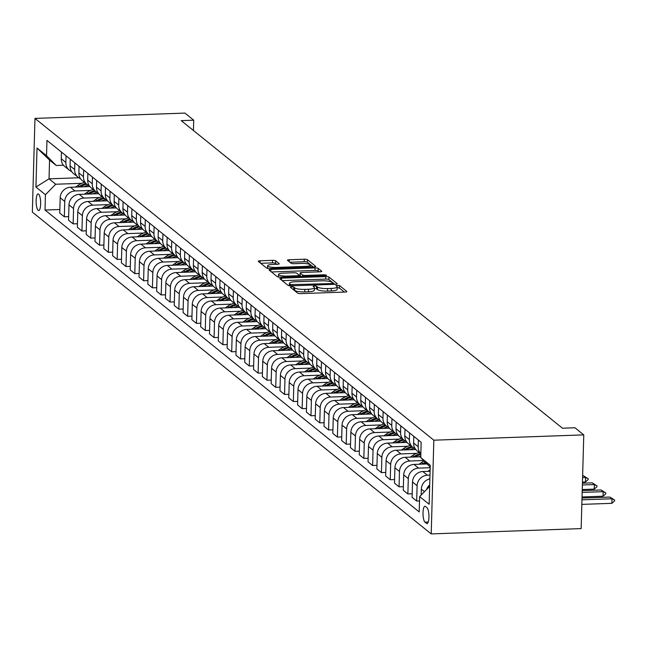 <?xml version="1.0" encoding="UTF-8"?>
<svg xmlns="http://www.w3.org/2000/svg" width="647" height="647" viewBox="0 0 647 647"><rect width="100%" height="100%" fill="white"/><g stroke="black" fill="none" stroke-linecap="round" stroke-linejoin="round"><path stroke-width="0.97" d="M291.587 286.767L290.349 287.219L297.701 293.148A2.548 0.558 1.6 0 0 300.847 293.617L344.997 292.056A2.548 0.558 1.6 0 0 346.857 291.571A2.548 0.558 1.6 0 0 346.76 291.409L339.408 285.481L335.906 285.489L336.925 286.37A8.16 1.795 1.6 0 1 337.233 286.872A8.16 1.795 1.6 0 1 331.288 288.433L327.608 288.562A8.16 1.795 1.6 0 1 317.548 287.058L316.593 286.289L314.393 285.958L313.099 286.298L314.11 287.179A8.16 1.795 1.6 0 1 314.418 287.68A8.16 1.795 1.6 0 1 308.482 289.241L304.802 289.371A8.16 1.795 1.6 0 1 294.733 287.866L293.787 287.098L291.587 286.767M38.165 210.34A8.314 2.248 -92 0 0 38.683 210.542A8.314 2.248 -92 0 0 40.656 203.109A8.314 2.248 -92 0 0 38.618 194.124A8.314 2.248 -92 0 0 38.1 193.922A8.314 2.248 -92 0 0 36.127 201.354A8.314 2.248 -92 0 0 38.165 210.34M275.671 260.814A2.548 0.558 1.6 0 0 272.524 260.337L260.134 260.781A2.548 0.558 1.6 0 0 258.282 261.267A2.548 0.558 1.6 0 0 258.379 261.42L266.54 268.012A2.548 0.558 1.6 0 0 269.686 268.481L313.835 266.912A2.548 0.558 1.6 0 0 315.696 266.427A2.548 0.558 1.6 0 0 315.599 266.273L307.438 259.682A2.548 0.558 1.6 0 0 304.292 259.212L289.33 259.746A2.548 0.558 1.6 0 0 287.47 260.231A2.548 0.558 1.6 0 0 287.567 260.385L291.061 263.208A2.548 0.558 1.6 0 0 294.207 263.677L301.623 263.418A6.818 1.496 1.6 0 1 310.293 265.1A6.818 1.496 1.6 0 1 305.327 266.402L276.261 267.429A6.818 1.496 1.6 0 1 267.591 265.747A6.818 1.496 1.6 0 1 272.557 264.445L277.401 264.275A2.548 0.558 1.6 0 0 279.261 263.79A2.548 0.558 1.6 0 0 279.164 263.628L275.671 260.814L275.598 263.345A2.548 0.558 1.6 0 0 272.452 262.876L260.692 263.289M433.83 440.195L583.772 434.881L574.965 427.772L562.469 428.217L181.225 120.641L193.72 120.196L184.905 113.088L34.97 118.401L433.83 440.195L431.209 533.912L32.35 212.119L34.97 118.401M281.647 278.137A2.548 0.558 1.6 0 0 279.795 278.622A2.548 0.558 1.6 0 0 279.892 278.776L288.052 285.367A2.548 0.558 1.6 0 0 291.199 285.837L335.348 284.268A2.548 0.558 1.6 0 0 337.208 283.782A2.548 0.558 1.6 0 0 337.111 283.629L328.951 277.037A2.548 0.558 1.6 0 0 325.805 276.568L281.647 278.137L281.591 280.151M277.296 276.69L269.136 270.098A2.548 0.558 1.6 0 1 269.039 269.945A2.548 0.558 1.6 0 1 270.891 269.459L315.049 267.89A2.548 0.558 1.6 0 1 318.195 268.359L321.688 271.182A2.548 0.558 1.6 0 1 321.777 271.336A2.548 0.558 1.6 0 1 319.925 271.829L302.02 272.46A2.548 0.558 1.6 0 0 300.159 272.945A2.548 0.558 1.6 0 0 300.257 273.107L302.57 274.975A2.548 0.558 1.6 0 0 305.716 275.444L324.357 274.781L326.63 275.226L325.328 275.565L280.442 277.159A2.548 0.558 1.6 0 1 277.296 276.69M426.971 507.701L425.419 506.447A8.055 2.176 -92 0 0 424.917 506.253A8.055 2.176 -92 0 0 423.009 513.451A8.055 2.176 -92 0 0 424.982 522.153L426.535 523.407A8.055 2.176 -92 0 0 427.036 523.601A8.055 2.176 -92 0 0 428.945 516.403A8.055 2.176 -92 0 0 426.971 507.701M430.198 467.126L420.736 457.599L421.165 442.281L46.964 140.383L46.535 155.709L56.249 165.486L49.552 160.084L49.035 178.831L55.723 184.233L81.837 183.303M420.736 457.599L430.247 465.274L429.155 504.28L419.644 496.605L429.657 486.39M59.839 209.515L45.015 210.04L419.216 511.931L419.644 496.605M45.015 210.04L45.444 194.715L35.933 187.04L37.025 148.034L46.535 155.709M583.772 434.881L581.152 528.599L431.209 533.912M193.429 130.484L193.72 120.196M78.788 177.771L49.035 178.831L35.933 187.04M68.647 216.624L64.32 216.777L59.742 213.081L60.171 197.756A10.392 9.737 -51.1 0 1 70.45 187.266L89.909 186.579M64.32 216.777L64.749 201.452A10.392 9.737 -51.1 0 1 75.028 190.962L90.645 190.412M77.462 223.725L73.135 223.878L68.55 220.182L68.978 204.864A10.392 9.737 -51.1 0 1 79.257 194.375L98.716 193.688M73.135 223.878L73.556 208.56A10.392 9.737 -51.1 0 1 83.835 198.071L99.452 197.521M86.269 230.833L81.943 230.987L77.357 227.291L77.786 211.965A10.392 9.737 -51.1 0 1 88.065 201.484L107.531 200.788M81.943 230.987L82.371 215.661A10.392 9.737 -51.1 0 1 92.65 205.18L108.259 204.622M95.077 237.942L90.75 238.096L86.172 234.4L86.593 219.074A10.392 9.737 -51.1 0 1 96.872 208.593L116.339 207.897M90.75 238.096L91.178 222.77A10.392 9.737 -51.1 0 1 101.458 212.281L117.075 211.731M103.884 245.051L99.557 245.205L94.98 241.509L95.408 226.183A10.392 9.737 -51.1 0 1 105.687 215.694L125.146 215.006M99.557 245.205L99.986 229.879A10.392 9.737 -51.1 0 1 110.265 219.39L125.882 218.84M112.691 252.152L108.364 252.306L103.787 248.61L104.216 233.292A10.392 9.737 -51.1 0 1 114.495 222.803L133.953 222.115M108.364 252.306L108.793 236.98A10.392 9.737 -51.1 0 1 119.072 226.499L134.689 225.94M121.507 259.261L117.172 259.415L112.594 255.719L113.023 240.393A10.392 9.737 -51.1 0 1 123.302 229.911L142.761 229.216M117.172 259.415L117.6 244.089A10.392 9.737 -51.1 0 1 127.88 233.607L143.497 233.049M130.314 266.37L125.987 266.524L121.401 262.828L121.83 247.502A10.392 9.737 -51.1 0 1 132.109 237.012L151.576 236.325M125.987 266.524L126.416 251.198A10.392 9.737 -51.1 0 1 136.695 240.708L152.304 240.158M139.121 273.471L134.794 273.624L130.209 269.928L130.637 254.611A10.392 9.737 -51.1 0 1 140.917 244.121L160.383 243.434M134.794 273.624L135.223 258.307A10.392 9.737 -51.1 0 1 145.502 247.817L161.119 247.267M147.928 280.58L143.602 280.733L139.024 277.037L139.453 261.712A10.392 9.737 -51.1 0 1 149.732 251.23L169.19 250.543M143.602 280.733L144.03 265.407A10.392 9.737 -51.1 0 1 154.31 254.926L169.926 254.368M156.736 287.689L152.409 287.842L147.831 284.146L148.26 268.82A10.392 9.737 -51.1 0 1 158.539 258.339L177.998 257.643M152.409 287.842L152.838 272.516A10.392 9.737 -51.1 0 1 163.117 262.035L178.734 261.477M165.551 294.797L161.216 294.951L156.639 291.255L157.067 275.929A10.392 9.737 -51.1 0 1 167.347 265.44L186.805 264.752M161.216 294.951L161.645 279.625A10.392 9.737 -51.1 0 1 171.924 269.136L187.541 268.586M174.358 301.898L170.032 302.052L165.446 298.356L165.875 283.038A10.392 9.737 -51.1 0 1 176.154 272.549L195.612 271.861M170.032 302.052L170.46 286.734A10.392 9.737 -51.1 0 1 180.739 276.245L196.348 275.687M183.166 309.007L178.839 309.161L174.253 305.465L174.682 290.139A10.392 9.737 -51.1 0 1 184.961 279.658L204.428 278.962M178.839 309.161L179.268 293.835A10.392 9.737 -51.1 0 1 189.547 283.354L205.156 282.796M191.973 316.116L187.646 316.27L183.069 312.574L183.497 297.248A10.392 9.737 -51.1 0 1 193.768 286.758L213.235 286.071M187.646 316.27L188.075 300.944A10.392 9.737 -51.1 0 1 198.354 290.454L213.971 289.905M200.78 323.217L196.453 323.371L191.876 319.683L192.305 304.357A10.392 9.737 -51.1 0 1 202.584 293.867L222.042 293.18M196.453 323.371L196.882 308.053A10.392 9.737 -51.1 0 1 207.161 297.563L222.778 297.013M209.588 330.326L205.261 330.48L200.683 326.784L201.112 311.458A10.392 9.737 -51.1 0 1 211.391 300.976L230.85 300.289M205.261 330.48L205.689 315.154A10.392 9.737 -51.1 0 1 215.969 304.672L231.586 304.114M218.403 337.435L214.076 337.588L209.491 333.892L209.919 318.567A10.392 9.737 -51.1 0 1 220.198 308.085L239.657 307.39M214.076 337.588L214.497 322.263A10.392 9.737 -51.1 0 1 224.776 311.781L240.393 311.223M227.21 344.544L222.883 344.697L218.298 341.001L218.726 325.676A10.392 9.737 -51.1 0 1 229.006 315.186L248.472 314.499M222.883 344.697L223.312 329.372A10.392 9.737 -51.1 0 1 233.591 318.882L249.2 318.332M236.018 351.644L231.691 351.798L227.113 348.102L227.534 332.784A10.392 9.737 -51.1 0 1 237.813 322.295L257.28 321.608M231.691 351.798L232.119 336.48A10.392 9.737 -51.1 0 1 242.399 325.991L258.016 325.441M244.825 358.753L240.498 358.907L235.92 355.211L236.349 339.885A10.392 9.737 -51.1 0 1 246.628 329.404L266.087 328.708M240.498 358.907L240.927 343.581A10.392 9.737 -51.1 0 1 251.206 333.1L266.823 332.542M253.632 365.862L249.305 366.016L244.728 362.32L245.156 346.994A10.392 9.737 -51.1 0 1 255.436 336.513L274.894 335.817M249.305 366.016L249.734 350.69A10.392 9.737 -51.1 0 1 260.013 340.201L275.63 339.651M262.447 372.971L258.113 373.125L253.535 369.429L253.964 354.103A10.392 9.737 -51.1 0 1 264.243 343.614L283.701 342.926M258.113 373.125L258.541 357.799A10.392 9.737 -51.1 0 1 268.82 347.31L284.437 346.76M271.255 380.072L266.928 380.226L262.342 376.53L262.771 361.212A10.392 9.737 -51.1 0 1 273.05 350.723L292.509 350.035M266.928 380.226L267.357 364.9A10.392 9.737 -51.1 0 1 277.636 354.419L293.245 353.86M280.062 387.181L275.735 387.335L271.15 383.639L271.578 368.313A10.392 9.737 -51.1 0 1 281.857 357.831L301.324 357.136M275.735 387.335L276.164 372.009A10.392 9.737 -51.1 0 1 286.443 361.527L302.052 360.969M288.869 394.29L284.543 394.444L279.965 390.748L280.394 375.422A10.392 9.737 -51.1 0 1 290.673 364.932L310.131 364.245M284.543 394.444L284.971 379.118A10.392 9.737 -51.1 0 1 295.25 368.628L310.867 368.078M297.677 401.391L293.35 401.544L288.772 397.856L289.201 382.531A10.392 9.737 -51.1 0 1 299.48 372.041L318.939 371.354M293.35 401.544L293.778 386.227A10.392 9.737 -51.1 0 1 304.058 375.737L319.675 375.187M306.492 408.5L302.157 408.653L297.58 404.957L298.008 389.631A10.392 9.737 -51.1 0 1 308.287 379.15L327.746 378.463M302.157 408.653L302.586 393.327A10.392 9.737 -51.1 0 1 312.865 382.846L328.482 382.288M315.299 415.609L310.972 415.762L306.387 412.066L306.815 396.74A10.392 9.737 -51.1 0 1 317.095 386.259L336.553 385.563M310.972 415.762L311.393 400.436A10.392 9.737 -51.1 0 1 321.672 389.955L337.289 389.397M324.107 422.717L319.78 422.871L315.194 419.175L315.623 403.849A10.392 9.737 -51.1 0 1 325.902 393.36L345.369 392.672M319.78 422.871L320.208 407.545A10.392 9.737 -51.1 0 1 330.488 397.056L346.096 396.506M332.914 429.818L328.587 429.972L324.01 426.276L324.43 410.958A10.392 9.737 -51.1 0 1 334.709 400.469L354.176 399.781M328.587 429.972L329.016 414.654A10.392 9.737 -51.1 0 1 339.295 404.165L354.912 403.615M341.721 436.927L337.394 437.081L332.817 433.385L333.245 418.059A10.392 9.737 -51.1 0 1 343.525 407.578L362.983 406.882M337.394 437.081L337.823 421.755A10.392 9.737 -51.1 0 1 348.102 411.274L363.719 410.716M350.528 444.036L346.202 444.19L341.624 440.494L342.053 425.168A10.392 9.737 -51.1 0 1 352.332 414.687L371.79 413.991M346.202 444.19L346.63 428.864A10.392 9.737 -51.1 0 1 356.909 418.374L372.526 417.825M359.344 451.145L355.009 451.299L350.431 447.603L350.86 432.277A10.392 9.737 -51.1 0 1 361.139 421.787L380.598 421.1M355.009 451.299L355.438 435.973A10.392 9.737 -51.1 0 1 365.717 425.483L381.334 424.933M368.151 458.246L363.824 458.399L359.239 454.704L359.667 439.386A10.392 9.737 -51.1 0 1 369.947 428.896L389.413 428.209M363.824 458.399L364.253 443.074A10.392 9.737 -51.1 0 1 374.532 432.592L390.141 432.034M376.958 465.355L372.632 465.508L368.046 461.812L368.475 446.487A10.392 9.737 -51.1 0 1 378.754 436.005L398.22 435.31M372.632 465.508L373.06 450.183A10.392 9.737 -51.1 0 1 383.339 439.701L398.956 439.143M385.766 472.464L381.439 472.617L376.861 468.921L377.29 453.596A10.392 9.737 -51.1 0 1 387.569 443.106L407.028 442.419M381.439 472.617L381.867 457.292A10.392 9.737 -51.1 0 1 392.147 446.802L407.764 446.252M394.573 479.564L390.246 479.718L385.669 476.022L386.097 460.704A10.392 9.737 -51.1 0 1 396.376 450.215L415.835 449.528M390.246 479.718L390.675 464.4A10.392 9.737 -51.1 0 1 400.954 453.911L416.571 453.361M403.388 486.673L399.053 486.827L394.476 483.131L394.905 467.805A10.392 9.737 -51.1 0 1 405.184 457.324L420.76 456.774M399.053 486.827L399.482 471.501A10.392 9.737 -51.1 0 1 409.761 461.02L423.639 460.527M412.196 493.782L407.869 493.936L403.283 490.24L403.712 474.914A10.392 9.737 -51.1 0 1 413.991 464.433L427.06 463.964M407.869 493.936L408.297 478.61A10.392 9.737 -51.1 0 1 418.577 468.129L430.182 467.716M419.523 500.94L416.676 501.045L412.09 497.349L412.519 482.023A10.392 9.737 -51.1 0 1 422.798 471.534L430.077 471.275M416.676 501.045L417.105 485.719A10.392 9.737 -51.1 0 1 427.384 475.23L429.972 475.141M63.463 165.228L56.249 165.486M426.519 489.601A10.392 9.737 -51.1 0 1 429.697 484.935M421.165 495.052L421.334 489.132A10.392 9.737 -51.1 0 1 429.867 478.861M420.841 453.693A10.392 9.737 -51.1 0 1 418.188 446.713L418.383 440.033M420.841 453.782L417.08 450.749A10.392 9.737 -51.1 0 1 413.611 443.017L413.797 436.337M415.228 448.719A10.392 9.737 -51.1 0 1 412.859 447.336A10.392 9.737 -51.1 0 1 409.381 439.604L409.567 432.924M412.859 447.336L408.273 443.64A10.392 9.737 -51.1 0 1 404.804 435.908L404.99 429.228M406.421 441.618A10.392 9.737 -51.1 0 1 404.043 440.227A10.392 9.737 -51.1 0 1 400.574 432.495L400.76 425.815M404.043 440.227L399.466 436.531A10.392 9.737 -51.1 0 1 395.996 428.799L396.182 422.127M397.614 434.509A10.392 9.737 -51.1 0 1 395.236 433.126A10.392 9.737 -51.1 0 1 391.767 425.394L391.953 418.714M395.236 433.126L390.659 429.43A10.392 9.737 -51.1 0 1 387.189 421.698L387.375 415.018M388.798 427.4A10.392 9.737 -51.1 0 1 386.429 426.017A10.392 9.737 -51.1 0 1 382.959 418.286L383.145 411.605M386.429 426.017L381.851 422.321A10.392 9.737 -51.1 0 1 378.374 414.59L378.56 407.909M379.991 420.291A10.392 9.737 -51.1 0 1 377.622 418.908A10.392 9.737 -51.1 0 1 374.152 411.177L374.338 404.496M377.622 418.908L373.036 415.212A10.392 9.737 -51.1 0 1 369.566 407.481L369.752 400.8M371.184 413.19A10.392 9.737 -51.1 0 1 368.814 411.799A10.392 9.737 -51.1 0 1 365.337 404.068L365.523 397.395M368.814 411.799L364.229 408.103A10.392 9.737 -51.1 0 1 360.759 400.372L360.945 393.7M362.377 406.081A10.392 9.737 -51.1 0 1 359.999 404.698A10.392 9.737 -51.1 0 1 356.529 396.967L356.715 390.287M359.999 404.698L355.421 401.003A10.392 9.737 -51.1 0 1 351.952 393.271L352.138 386.591M353.569 398.973A10.392 9.737 -51.1 0 1 351.192 397.59A10.392 9.737 -51.1 0 1 347.722 389.858L347.908 383.178M351.192 397.59L346.614 393.894A10.392 9.737 -51.1 0 1 343.145 386.162L343.331 379.482M344.762 391.864A10.392 9.737 -51.1 0 1 342.384 390.481A10.392 9.737 -51.1 0 1 338.915 382.749L339.101 376.069M342.384 390.481L337.807 386.785A10.392 9.737 -51.1 0 1 334.329 379.053L334.515 372.373M335.947 384.763A10.392 9.737 -51.1 0 1 333.577 383.38A10.392 9.737 -51.1 0 1 330.107 375.648L330.293 368.968M333.577 383.38L329 379.684A10.392 9.737 -51.1 0 1 325.522 371.952L325.708 365.272M327.139 377.654A10.392 9.737 -51.1 0 1 324.77 376.271A10.392 9.737 -51.1 0 1 321.292 368.539L321.478 361.859M324.77 376.271L320.184 372.575A10.392 9.737 -51.1 0 1 316.715 364.843L316.901 358.163M318.332 370.545A10.392 9.737 -51.1 0 1 315.962 369.162A10.392 9.737 -51.1 0 1 312.485 361.43L312.671 354.75M315.962 369.162L311.377 365.466A10.392 9.737 -51.1 0 1 307.907 357.734L308.093 351.054M309.525 363.444A10.392 9.737 -51.1 0 1 307.147 362.053A10.392 9.737 -51.1 0 1 303.678 354.321L303.864 347.649M307.147 362.053L302.57 358.357A10.392 9.737 -51.1 0 1 299.1 350.625L299.286 343.953M300.718 356.335A10.392 9.737 -51.1 0 1 298.34 354.952A10.392 9.737 -51.1 0 1 294.87 347.221L295.056 340.54M298.34 354.952L293.762 351.256A10.392 9.737 -51.1 0 1 290.285 343.525L290.479 336.844M291.902 349.226A10.392 9.737 -51.1 0 1 289.532 347.843A10.392 9.737 -51.1 0 1 286.063 340.112L286.249 333.431M289.532 347.843L284.955 344.147A10.392 9.737 -51.1 0 1 281.477 336.416L281.663 329.735M283.095 342.117A10.392 9.737 -51.1 0 1 280.725 340.734A10.392 9.737 -51.1 0 1 277.248 333.003L277.442 326.323M280.725 340.734L276.14 337.038A10.392 9.737 -51.1 0 1 272.67 329.307L272.856 322.627M274.288 335.017A10.392 9.737 -51.1 0 1 271.918 333.626A10.392 9.737 -51.1 0 1 268.44 325.894L268.626 319.222M271.918 333.626L267.332 329.938A10.392 9.737 -51.1 0 1 263.863 322.206L264.049 315.526M265.48 327.908A10.392 9.737 -51.1 0 1 263.103 326.525A10.392 9.737 -51.1 0 1 259.633 318.793L259.819 312.113M263.103 326.525L258.525 322.829A10.392 9.737 -51.1 0 1 255.055 315.097L255.242 308.417M256.673 320.799A10.392 9.737 -51.1 0 1 254.295 319.416A10.392 9.737 -51.1 0 1 250.826 311.684L251.012 305.004M254.295 319.416L249.718 315.72A10.392 9.737 -51.1 0 1 246.248 307.988L246.434 301.308M247.858 313.69A10.392 9.737 -51.1 0 1 245.488 312.307A10.392 9.737 -51.1 0 1 242.018 304.575L242.204 297.895M245.488 312.307L240.91 308.611A10.392 9.737 -51.1 0 1 237.433 300.879L237.619 294.207M239.05 306.589A10.392 9.737 -51.1 0 1 236.681 305.206A10.392 9.737 -51.1 0 1 233.211 297.474L233.397 290.794M236.681 305.206L232.103 301.51A10.392 9.737 -51.1 0 1 228.626 293.778L228.812 287.098M230.243 299.48A10.392 9.737 -51.1 0 1 227.873 298.097A10.392 9.737 -51.1 0 1 224.396 290.366L224.582 283.685M227.873 298.097L223.288 294.401A10.392 9.737 -51.1 0 1 219.818 286.67L220.004 279.989M221.436 292.371A10.392 9.737 -51.1 0 1 219.066 290.988A10.392 9.737 -51.1 0 1 215.588 283.257L215.774 276.576M219.066 290.988L214.48 287.292A10.392 9.737 -51.1 0 1 211.011 279.561L211.197 272.88M212.628 285.27A10.392 9.737 -51.1 0 1 210.251 283.879A10.392 9.737 -51.1 0 1 206.781 276.148L206.967 269.475M210.251 283.879L205.673 280.183A10.392 9.737 -51.1 0 1 202.204 272.452L202.39 265.78M203.821 278.161A10.392 9.737 -51.1 0 1 201.443 276.779A10.392 9.737 -51.1 0 1 197.974 269.047L198.16 262.367M201.443 276.779L196.866 273.083A10.392 9.737 -51.1 0 1 193.388 265.351L193.574 258.671M195.006 271.053A10.392 9.737 -51.1 0 1 192.636 269.67A10.392 9.737 -51.1 0 1 189.167 261.938L189.353 255.258M192.636 269.67L188.059 265.974A10.392 9.737 -51.1 0 1 184.581 258.242L184.767 251.562M186.199 263.944A10.392 9.737 -51.1 0 1 183.829 262.561A10.392 9.737 -51.1 0 1 180.351 254.829L180.545 248.149M183.829 262.561L179.243 258.865A10.392 9.737 -51.1 0 1 175.774 251.133L175.96 244.453M177.391 256.843A10.392 9.737 -51.1 0 1 175.022 255.452A10.392 9.737 -51.1 0 1 171.544 247.72L171.73 241.048M175.022 255.452L170.436 251.764A10.392 9.737 -51.1 0 1 166.966 244.032L167.152 237.352M168.584 249.734A10.392 9.737 -51.1 0 1 166.206 248.351A10.392 9.737 -51.1 0 1 162.737 240.619L162.923 233.939M166.206 248.351L161.629 244.655A10.392 9.737 -51.1 0 1 158.159 236.923L158.345 230.243M159.777 242.625A10.392 9.737 -51.1 0 1 157.399 241.242A10.392 9.737 -51.1 0 1 153.929 233.51L154.115 226.83M157.399 241.242L152.821 237.546A10.392 9.737 -51.1 0 1 149.352 229.814L149.538 223.134M150.961 235.524A10.392 9.737 -51.1 0 1 148.592 234.133A10.392 9.737 -51.1 0 1 145.122 226.401L145.308 219.721M148.592 234.133L144.014 230.437A10.392 9.737 -51.1 0 1 140.536 222.705L140.722 216.033M142.154 228.415A10.392 9.737 -51.1 0 1 139.784 227.032A10.392 9.737 -51.1 0 1 136.315 219.301L136.501 212.62M139.784 227.032L135.199 223.336A10.392 9.737 -51.1 0 1 131.729 215.605L131.915 208.924M133.347 221.306A10.392 9.737 -51.1 0 1 130.977 219.923A10.392 9.737 -51.1 0 1 127.499 212.192L127.685 205.511M130.977 219.923L126.391 216.227A10.392 9.737 -51.1 0 1 122.922 208.496L123.108 201.815M124.539 214.197A10.392 9.737 -51.1 0 1 122.162 212.814A10.392 9.737 -51.1 0 1 118.692 205.083L118.878 198.403M122.162 212.814L117.584 209.118A10.392 9.737 -51.1 0 1 114.115 201.387L114.301 194.707M115.732 207.097A10.392 9.737 -51.1 0 1 113.354 205.706A10.392 9.737 -51.1 0 1 109.885 197.974L110.071 191.302M113.354 205.706L108.777 202.01A10.392 9.737 -51.1 0 1 105.307 194.278L105.493 187.606M106.925 199.988A10.392 9.737 -51.1 0 1 104.547 198.605A10.392 9.737 -51.1 0 1 101.078 190.873L101.264 184.193M104.547 198.605L99.97 194.909A10.392 9.737 -51.1 0 1 96.492 187.177L96.678 180.497M98.109 192.879A10.392 9.737 -51.1 0 1 95.74 191.496A10.392 9.737 -51.1 0 1 92.27 183.764L92.456 177.084M95.74 191.496L91.162 187.8A10.392 9.737 -51.1 0 1 87.685 180.068L87.871 173.388M89.302 185.77A10.392 9.737 -51.1 0 1 86.933 184.387A10.392 9.737 -51.1 0 1 83.455 176.655L83.641 169.975M86.933 184.387L82.347 180.691A10.392 9.737 -51.1 0 1 78.877 172.959L79.063 166.279M80.495 178.669A10.392 9.737 -51.1 0 1 78.125 177.286A10.392 9.737 -51.1 0 1 74.648 169.554L74.834 162.874M78.125 177.286L73.54 173.59A10.392 9.737 -51.1 0 1 70.07 165.858L70.256 159.178M71.688 171.56A10.392 9.737 -51.1 0 1 69.31 170.177A10.392 9.737 -51.1 0 1 65.84 162.446L66.026 155.765M69.31 170.177L64.732 166.481A10.392 9.737 -51.1 0 1 61.263 158.75L61.449 152.069M55.723 184.233L45.444 194.715M37.025 148.034L49.552 160.084M293.059 289.403L294.668 290.398A8.16 1.795 1.6 0 0 304.729 291.902L304.802 289.371M314.418 287.68L314.353 290.22A8.16 1.795 1.6 0 1 308.409 291.773L304.729 291.902M337.233 286.872L337.16 289.411A8.16 1.795 1.6 0 1 331.224 290.964L327.544 291.093A8.16 1.795 1.6 0 1 317.475 289.589L316.529 288.821L314.402 288.489M344.374 292.08L339.335 288.012L337.208 287.68M334.725 284.292L328.878 279.569A2.548 0.558 1.6 0 0 325.732 279.1L282.205 280.644M290.721 284.631L331.685 283.588L332.979 283.24L331.911 282.327A8.16 1.795 1.6 0 0 321.85 280.814L295.356 281.752A8.16 1.795 1.6 0 0 289.411 283.313A8.16 1.795 1.6 0 0 289.719 283.823L290.721 284.631L290.689 285.845M271.449 271.966L314.976 270.422L315.049 267.89M319.303 271.845L318.122 270.891A2.548 0.558 1.6 0 0 314.976 270.422M300.192 275.331A2.548 0.558 1.6 0 0 300.087 275.476A2.548 0.558 1.6 0 0 300.184 275.638L301.154 276.423M283.435 273.123A6.818 1.496 1.6 0 0 278.469 274.425A6.818 1.496 1.6 0 0 287.139 276.107L297.377 275.743A2.548 0.558 1.6 0 0 299.238 275.258A2.548 0.558 1.6 0 0 299.14 275.096L296.819 273.228A2.548 0.558 1.6 0 0 293.673 272.759L283.435 273.123M278.469 274.425L278.396 276.956A6.818 1.496 1.6 0 0 278.404 277.037M276.779 264.3L275.598 263.345M267.591 265.747L267.518 268.279A6.818 1.496 1.6 0 0 267.526 268.343M313.213 266.936L307.365 262.221A2.548 0.558 1.6 0 0 304.219 261.744L289.88 262.253M581.831 504.393L611.852 503.326L611.981 498.764L609.87 497.058L582.009 498.044M609.87 497.058L614.65 500.123L614.626 500.883L611.852 503.326M581.952 499.832L611.981 498.764L614.65 500.123M582.033 496.961L603.044 496.217L603.174 491.655L601.063 489.957L582.211 490.62M601.063 489.957L605.843 493.014L605.818 493.774L603.044 496.217M582.163 492.407L603.174 491.655L605.843 493.014M427.861 471.356L430.118 469.803M582.243 489.536L594.237 489.108L594.367 484.554L592.248 482.848L582.421 483.196M592.248 482.848L597.035 485.913L597.011 486.673L594.237 489.108M582.373 484.975L594.367 484.554L597.035 485.913M419.054 464.247L421.521 462.548A19.871 18.626 -51.1 0 1 424.133 461.028M424.068 464.069A19.871 18.626 -51.1 0 1 426.025 462.928M425.297 462.193A19.871 18.626 128.9 0 0 422.863 463.632L422.119 464.142M582.454 482.112L585.43 482.007L585.559 477.446L583.44 475.739L582.623 475.771M583.44 475.739L588.22 478.804L588.204 479.564L585.43 482.007M582.575 477.551L585.559 477.446L588.22 478.804M418.682 456.847A19.871 18.626 -51.1 0 1 420.776 455.933M410.247 457.146L412.713 455.448A19.871 18.626 -51.1 0 1 419.232 452.479M415.261 456.968A19.871 18.626 -51.1 0 1 420.825 454.404M420.574 453.563A19.871 18.626 128.9 0 0 414.048 456.523L413.312 457.033M409.866 449.738A19.871 18.626 -51.1 0 1 414.096 448.177M401.431 450.037L403.906 448.339A19.871 18.626 -51.1 0 1 410.424 445.371M406.445 449.859A19.871 18.626 -51.1 0 1 412.608 447.134M411.759 446.454A19.871 18.626 128.9 0 0 405.24 449.422L404.504 449.924M401.059 442.629A19.871 18.626 -51.1 0 1 405.289 441.076M392.624 442.928L395.099 441.23A19.871 18.626 -51.1 0 1 401.617 438.27M397.638 442.75A19.871 18.626 -51.1 0 1 403.801 440.033M402.952 439.345A19.871 18.626 128.9 0 0 396.433 442.313L395.697 442.823M392.252 435.528A19.871 18.626 -51.1 0 1 396.482 433.967M383.817 435.819L386.283 434.129A19.871 18.626 -51.1 0 1 392.802 431.161M388.831 435.649A19.871 18.626 -51.1 0 1 394.993 432.924M394.144 432.236A19.871 18.626 128.9 0 0 387.626 435.205L386.882 435.714M383.445 428.419A19.871 18.626 -51.1 0 1 387.666 426.858M375.009 428.718L377.476 427.02A19.871 18.626 -51.1 0 1 383.995 424.052M380.024 428.54A19.871 18.626 -51.1 0 1 386.178 425.815M385.337 425.136A19.871 18.626 128.9 0 0 378.818 428.096L378.074 428.605M374.637 421.31A19.871 18.626 -51.1 0 1 378.859 419.749M366.202 421.609L368.669 419.911A19.871 18.626 -51.1 0 1 375.187 416.943M371.216 421.432A19.871 18.626 -51.1 0 1 377.371 418.706M376.53 418.027A19.871 18.626 128.9 0 0 370.011 420.995L369.267 421.504M365.822 414.201A19.871 18.626 -51.1 0 1 370.052 412.649M357.387 414.501L359.861 412.802A19.871 18.626 -51.1 0 1 366.38 409.842M362.401 414.323A19.871 18.626 -51.1 0 1 368.564 411.605M367.714 410.918A19.871 18.626 128.9 0 0 361.196 413.886L360.46 414.395M357.015 407.1A19.871 18.626 -51.1 0 1 361.244 405.54M348.579 407.4L351.054 405.701A19.871 18.626 -51.1 0 1 357.573 402.733M353.594 407.222A19.871 18.626 -51.1 0 1 359.756 404.496M358.907 403.817A19.871 18.626 128.9 0 0 352.389 406.777L351.653 407.286M348.207 399.992A19.871 18.626 -51.1 0 1 352.437 398.431M339.772 400.291L342.239 398.592A19.871 18.626 -51.1 0 1 348.757 395.624M344.786 400.113A19.871 18.626 -51.1 0 1 350.949 397.387M350.1 396.708A19.871 18.626 128.9 0 0 343.581 399.668L342.837 400.178M339.4 392.883A19.871 18.626 -51.1 0 1 343.622 391.322M330.965 393.182L333.431 391.484A19.871 18.626 -51.1 0 1 339.95 388.523M335.979 393.004A19.871 18.626 -51.1 0 1 342.134 390.278M341.292 389.599A19.871 18.626 128.9 0 0 334.774 392.567L334.03 393.077M330.593 385.774A19.871 18.626 -51.1 0 1 334.814 384.221M322.157 386.073L324.624 384.375A19.871 18.626 -51.1 0 1 331.143 381.415M327.172 385.895A19.871 18.626 -51.1 0 1 333.326 383.178M332.485 382.49A19.871 18.626 128.9 0 0 325.967 385.458L325.223 385.968M321.785 378.673A19.871 18.626 -51.1 0 1 326.007 377.112M313.35 378.972L315.817 377.274A19.871 18.626 -51.1 0 1 322.335 374.306M318.364 378.794A19.871 18.626 -51.1 0 1 324.519 376.069M323.67 375.389A19.871 18.626 128.9 0 0 317.151 378.349L316.415 378.859M312.97 371.564A19.871 18.626 -51.1 0 1 317.2 370.003M304.535 371.863L307.01 370.165A19.871 18.626 -51.1 0 1 313.528 367.197M309.549 371.685A19.871 18.626 -51.1 0 1 315.712 368.96M314.863 368.28A19.871 18.626 128.9 0 0 308.344 371.249L307.608 371.758M304.163 364.455A19.871 18.626 -51.1 0 1 308.393 362.902M295.728 364.754L298.194 363.056A19.871 18.626 -51.1 0 1 304.721 360.096M300.742 364.576A19.871 18.626 -51.1 0 1 306.904 361.859M306.055 361.172A19.871 18.626 128.9 0 0 299.537 364.14L298.801 364.649M295.356 357.354A19.871 18.626 -51.1 0 1 299.585 355.793M286.92 357.654L289.387 355.955A19.871 18.626 -51.1 0 1 295.905 352.987M291.934 357.476A19.871 18.626 -51.1 0 1 298.089 354.75M297.248 354.063A19.871 18.626 128.9 0 0 290.729 357.031L289.985 357.54M286.548 350.245A19.871 18.626 -51.1 0 1 290.77 348.684M278.113 350.545L280.58 348.846A19.871 18.626 -51.1 0 1 287.098 345.878M283.127 350.367A19.871 18.626 -51.1 0 1 289.282 347.641M288.441 346.962A19.871 18.626 128.9 0 0 281.922 349.922L281.178 350.431M277.741 343.136A19.871 18.626 -51.1 0 1 281.963 341.576M269.306 343.436L271.772 341.737A19.871 18.626 -51.1 0 1 278.291 338.769M274.32 343.258A19.871 18.626 -51.1 0 1 280.474 340.532M279.633 339.853A19.871 18.626 128.9 0 0 273.107 342.821L272.371 343.331M268.926 336.028A19.871 18.626 -51.1 0 1 273.155 334.475M260.49 336.327L262.965 334.628A19.871 18.626 -51.1 0 1 269.484 331.668M265.505 336.149A19.871 18.626 -51.1 0 1 271.667 333.431M270.818 332.744A19.871 18.626 128.9 0 0 264.3 335.712L263.564 336.222M260.118 328.927A19.871 18.626 -51.1 0 1 264.348 327.366M251.683 329.226L254.158 327.528A19.871 18.626 -51.1 0 1 260.676 324.559M256.697 329.048A19.871 18.626 -51.1 0 1 262.86 326.323M262.011 325.643A19.871 18.626 128.9 0 0 255.492 328.603L254.756 329.113M251.311 321.818A19.871 18.626 -51.1 0 1 255.541 320.257M242.876 322.117L245.342 320.419A19.871 18.626 -51.1 0 1 251.861 317.451M247.89 321.939A19.871 18.626 -51.1 0 1 254.053 319.214M253.203 318.534A19.871 18.626 128.9 0 0 246.685 321.502L245.941 322.004M242.504 314.709A19.871 18.626 -51.1 0 1 246.725 313.148M234.068 315.008L236.535 313.31A19.871 18.626 -51.1 0 1 243.054 310.35M239.083 314.83A19.871 18.626 -51.1 0 1 245.237 312.113M244.396 311.425A19.871 18.626 128.9 0 0 237.878 314.393L237.134 314.903M233.696 307.6A19.871 18.626 -51.1 0 1 237.918 306.047M225.261 307.899L227.728 306.209A19.871 18.626 -51.1 0 1 234.246 303.241M230.275 307.721A19.871 18.626 -51.1 0 1 236.43 305.004M235.589 304.316A19.871 18.626 128.9 0 0 229.07 307.285L228.326 307.794M224.881 300.499A19.871 18.626 -51.1 0 1 229.111 298.938M216.454 300.798L218.921 299.1A19.871 18.626 -51.1 0 1 225.439 296.132M221.468 300.62A19.871 18.626 -51.1 0 1 227.623 297.895M226.773 297.216A19.871 18.626 128.9 0 0 220.255 300.176L219.519 300.685M216.074 293.39A19.871 18.626 -51.1 0 1 220.303 291.829M207.638 293.689L210.113 291.991A19.871 18.626 -51.1 0 1 216.632 289.023M212.653 293.512A19.871 18.626 -51.1 0 1 218.815 290.786M217.966 290.107A19.871 18.626 128.9 0 0 211.448 293.075L210.712 293.584M207.266 286.281A19.871 18.626 -51.1 0 1 211.496 284.729M198.831 286.581L201.298 284.882A19.871 18.626 -51.1 0 1 207.824 281.922M203.845 286.403A19.871 18.626 -51.1 0 1 210.008 283.685M209.159 282.998A19.871 18.626 128.9 0 0 202.64 285.966L201.896 286.475M198.459 279.18A19.871 18.626 -51.1 0 1 202.689 277.62M190.024 279.48L192.491 277.781A19.871 18.626 -51.1 0 1 199.009 274.813M195.038 279.302A19.871 18.626 -51.1 0 1 201.193 276.576M200.352 275.897A19.871 18.626 128.9 0 0 193.833 278.857L193.089 279.367M189.652 272.072A19.871 18.626 -51.1 0 1 193.874 270.511M181.217 272.371L183.683 270.672A19.871 18.626 -51.1 0 1 190.202 267.704M186.231 272.193A19.871 18.626 -51.1 0 1 192.385 269.467M191.544 268.788A19.871 18.626 128.9 0 0 185.026 271.748L184.282 272.258M180.845 264.963A19.871 18.626 -51.1 0 1 185.066 263.402M172.409 265.262L174.876 263.564A19.871 18.626 -51.1 0 1 181.395 260.604M177.424 265.084A19.871 18.626 -51.1 0 1 183.578 262.358M182.737 261.679A19.871 18.626 128.9 0 0 176.21 264.647L175.474 265.157M172.029 257.854A19.871 18.626 -51.1 0 1 176.259 256.301M163.594 258.153L166.069 256.455A19.871 18.626 -51.1 0 1 172.587 253.495M168.608 257.975A19.871 18.626 -51.1 0 1 174.771 255.258M173.922 254.57A19.871 18.626 128.9 0 0 167.403 257.538L166.667 258.048M163.222 250.753A19.871 18.626 -51.1 0 1 167.452 249.192M154.787 251.052L157.261 249.354A19.871 18.626 -51.1 0 1 163.78 246.386M159.801 250.874A19.871 18.626 -51.1 0 1 165.964 248.149M165.114 247.469A19.871 18.626 128.9 0 0 158.596 250.429L157.86 250.939M154.415 243.644A19.871 18.626 -51.1 0 1 158.644 242.083M145.979 243.943L148.446 242.245A19.871 18.626 -51.1 0 1 154.965 239.277M150.994 243.765A19.871 18.626 -51.1 0 1 157.156 241.04M156.307 240.36A19.871 18.626 128.9 0 0 149.789 243.329L149.045 243.83M145.607 236.535A19.871 18.626 -51.1 0 1 149.829 234.974M137.172 236.834L139.639 235.136A19.871 18.626 -51.1 0 1 146.157 232.176M142.186 236.656A19.871 18.626 -51.1 0 1 148.341 233.939M147.5 233.252A19.871 18.626 128.9 0 0 140.981 236.22L140.237 236.729M136.8 229.434A19.871 18.626 -51.1 0 1 141.022 227.873M128.365 229.725L130.831 228.035A19.871 18.626 -51.1 0 1 137.35 225.067M133.379 229.556A19.871 18.626 -51.1 0 1 139.534 226.83M138.693 226.143A19.871 18.626 128.9 0 0 132.174 229.111L131.43 229.62M127.985 222.325A19.871 18.626 -51.1 0 1 132.214 220.764M119.549 222.625L122.024 220.926A19.871 18.626 -51.1 0 1 128.543 217.958M124.564 222.447A19.871 18.626 -51.1 0 1 130.726 219.721M129.877 219.042A19.871 18.626 128.9 0 0 123.359 222.002L122.623 222.511M119.177 215.216A19.871 18.626 -51.1 0 1 123.407 213.656M110.742 215.516L113.217 213.817A19.871 18.626 -51.1 0 1 119.735 210.849M115.756 215.338A19.871 18.626 -51.1 0 1 121.919 212.612M121.07 211.933A19.871 18.626 128.9 0 0 114.551 214.901L113.815 215.411M110.37 208.108A19.871 18.626 -51.1 0 1 114.6 206.555M101.935 208.407L104.402 206.708A19.871 18.626 -51.1 0 1 110.92 203.748M106.949 208.229A19.871 18.626 -51.1 0 1 113.112 205.511M112.263 204.824A19.871 18.626 128.9 0 0 105.744 207.792L105 208.302M101.563 201.007A19.871 18.626 -51.1 0 1 105.785 199.446M93.128 201.306L95.594 199.608A19.871 18.626 -51.1 0 1 102.113 196.639M98.142 201.128A19.871 18.626 -51.1 0 1 104.296 198.403M103.455 197.723A19.871 18.626 128.9 0 0 96.937 200.683L96.193 201.193M92.756 193.898A19.871 18.626 -51.1 0 1 96.977 192.337M84.32 194.197L86.787 192.499A19.871 18.626 -51.1 0 1 93.305 189.531M89.335 194.019A19.871 18.626 -51.1 0 1 95.489 191.294M94.648 190.614A19.871 18.626 128.9 0 0 88.129 193.574L87.385 194.084M83.948 186.789A19.871 18.626 -51.1 0 1 88.17 185.228M75.513 187.088L77.98 185.39A19.871 18.626 -51.1 0 1 84.498 182.43M80.527 186.91A19.871 18.626 -51.1 0 1 86.682 184.185M85.833 183.505A19.871 18.626 128.9 0 0 79.314 186.473L78.578 186.983M70.45 187.266L75.028 190.962M79.257 194.375L83.835 198.071M88.065 201.484L92.65 205.18M96.872 208.593L101.458 212.281M105.687 215.694L110.265 219.39M114.495 222.803L119.072 226.499M123.302 229.911L127.88 233.607M132.109 237.012L136.695 240.708M140.917 244.121L145.502 247.817M149.732 251.23L154.31 254.926M158.539 258.339L163.117 262.035M167.347 265.44L171.924 269.136M176.154 272.549L180.739 276.245M184.961 279.658L189.547 283.354M193.768 286.758L198.354 290.454M202.584 293.867L207.161 297.563M211.391 300.976L215.969 304.672M220.198 308.085L224.776 311.781M229.006 315.186L233.591 318.882M237.813 322.295L242.399 325.991M246.628 329.404L251.206 333.1M255.436 336.513L260.013 340.201M264.243 343.614L268.82 347.31M273.05 350.723L277.636 354.419M281.857 357.831L286.443 361.527M290.673 364.932L295.25 368.628M299.48 372.041L304.058 375.737M308.287 379.15L312.865 382.846M317.095 386.259L321.672 389.955M325.902 393.36L330.488 397.056M334.709 400.469L339.295 404.165M343.525 407.578L348.102 411.274M352.332 414.687L356.909 418.374M361.139 421.787L365.717 425.483M369.947 428.896L374.532 432.592M378.754 436.005L383.339 439.701M387.569 443.106L392.147 446.802M396.376 450.215L400.954 453.911M405.184 457.324L409.761 461.02M413.991 464.433L418.577 468.129M422.798 471.534L427.384 475.23M421.334 489.132L424.481 491.671M412.519 482.023L417.105 485.719M413.611 443.017L418.188 446.713M403.712 474.914L408.297 478.61M404.804 435.908L409.381 439.604M394.905 467.805L399.482 471.501M395.996 428.799L400.574 432.495M386.097 460.704L390.675 464.4M387.189 421.698L391.767 425.394M377.29 453.596L381.867 457.292M378.374 414.59L382.959 418.286M368.475 446.487L373.06 450.183M369.566 407.481L374.152 411.177M359.667 439.386L364.253 443.074M360.759 400.372L365.337 404.068M350.86 432.277L355.438 435.973M351.952 393.271L356.529 396.967M342.053 425.168L346.63 428.864M343.145 386.162L347.722 389.858M333.245 418.059L337.823 421.755M334.329 379.053L338.915 382.749M324.43 410.958L329.016 414.654M325.522 371.952L330.107 375.648M315.623 403.849L320.208 407.545M316.715 364.843L321.292 368.539M306.815 396.74L311.393 400.436M307.907 357.734L312.485 361.43M298.008 389.631L302.586 393.327M299.1 350.625L303.678 354.321M289.201 382.531L293.778 386.227M290.285 343.525L294.87 347.221M280.394 375.422L284.971 379.118M281.477 336.416L286.063 340.112M271.578 368.313L276.164 372.009M272.67 329.307L277.248 333.003M262.771 361.212L267.357 364.9M263.863 322.206L268.44 325.894M253.964 354.103L258.541 357.799M255.055 315.097L259.633 318.793M245.156 346.994L249.734 350.69M246.248 307.988L250.826 311.684M236.349 339.885L240.927 343.581M237.433 300.879L242.018 304.575M227.534 332.784L232.119 336.48M228.626 293.778L233.211 297.474M218.726 325.676L223.312 329.372M219.818 286.67L224.396 290.366M209.919 318.567L214.497 322.263M211.011 279.561L215.588 283.257M201.112 311.458L205.689 315.154M202.204 272.452L206.781 276.148M192.305 304.357L196.882 308.053M193.388 265.351L197.974 269.047M183.497 297.248L188.075 300.944M184.581 258.242L189.167 261.938M174.682 290.139L179.268 293.835M175.774 251.133L180.351 254.829M165.875 283.038L170.46 286.734M166.966 244.032L171.544 247.72M157.067 275.929L161.645 279.625M158.159 236.923L162.737 240.619M148.26 268.82L152.838 272.516M149.352 229.814L153.929 233.51M139.453 261.712L144.03 265.407M140.536 222.705L145.122 226.401M130.637 254.611L135.223 258.307M131.729 215.605L136.315 219.301M121.83 247.502L126.416 251.198M122.922 208.496L127.499 212.192M113.023 240.393L117.6 244.089M114.115 201.387L118.692 205.083M104.216 233.292L108.793 236.98M105.307 194.278L109.885 197.974M95.408 226.183L99.986 229.879M96.492 187.177L101.078 190.873M86.593 219.074L91.178 222.77M87.685 180.068L92.27 183.764M77.786 211.965L82.371 215.661M78.877 172.959L83.455 176.655M68.978 204.864L73.556 208.56M70.07 165.858L74.648 169.554M60.171 197.756L64.749 201.452M61.263 158.75L65.84 162.446M427.53 523.366L426.535 523.407M428.257 522.04L424.982 522.153M294.668 290.398L294.733 287.866M308.409 291.773L308.482 289.241M316.529 288.821L316.593 286.289M317.475 289.589L317.548 287.058M327.544 291.093L327.608 288.562M331.224 290.964L331.288 288.433M339.335 288.012L339.408 285.481M293.714 289.63L293.787 287.098M325.732 279.1L325.805 276.568M328.878 279.569L328.951 277.037M292.905 285.772L292.929 284.955M331.66 284.397L331.685 283.588M332.882 284.356L332.906 283.354M289.67 285.788L289.719 283.823M270.834 271.473L270.891 269.459M318.122 270.891L318.195 268.359M300.184 275.638L300.257 273.107M302.537 276.374L302.57 274.975M305.691 276.261L305.716 275.444M324.333 275.598L324.357 274.781M287.114 276.924L287.139 276.107M297.353 276.56L297.377 275.743M276.237 268.246L276.261 267.429M305.303 267.219L305.327 266.402M289.274 261.768L289.33 259.746M304.219 261.744L304.292 259.212M307.365 262.221L307.438 259.682M260.078 262.795L260.134 260.781M272.452 262.876L272.524 260.337M421.521 462.548L422.863 463.632M412.713 455.448L414.048 456.523M403.906 448.339L405.24 449.422M395.099 441.23L396.433 442.313M386.283 434.129L387.626 435.205M377.476 427.02L378.818 428.096M368.669 419.911L370.011 420.995M359.861 412.802L361.196 413.886M351.054 405.701L352.389 406.777M342.239 398.592L343.581 399.668M333.431 391.484L334.774 392.567M324.624 384.375L325.967 385.458M315.817 377.274L317.151 378.349M307.01 370.165L308.344 371.249M298.194 363.056L299.537 364.14M289.387 355.955L290.729 357.031M280.58 348.846L281.922 349.922M271.772 341.737L273.107 342.821M262.965 334.628L264.3 335.712M254.158 327.528L255.492 328.603M245.342 320.419L246.685 321.502M236.535 313.31L237.878 314.393M227.728 306.209L229.07 307.285M218.921 299.1L220.255 300.176M210.113 291.991L211.448 293.075M201.298 284.882L202.64 285.966M192.491 277.781L193.833 278.857M183.683 270.672L185.026 271.748M174.876 263.564L176.21 264.647M166.069 256.455L167.403 257.538M157.261 249.354L158.596 250.429M148.446 242.245L149.789 243.329M139.639 235.136L140.981 236.22M130.831 228.035L132.174 229.111M122.024 220.926L123.359 222.002M113.217 213.817L114.551 214.901M104.402 206.708L105.744 207.792M95.594 199.608L96.937 200.683M86.787 192.499L88.129 193.574M77.98 185.39L79.314 186.473M332.954 284.356L332.979 283.24M289.346 285.748L289.411 283.313M300.087 275.476L300.159 272.945M299.197 276.495L299.238 275.258M310.236 267.041L310.293 265.1"/></g></svg>
